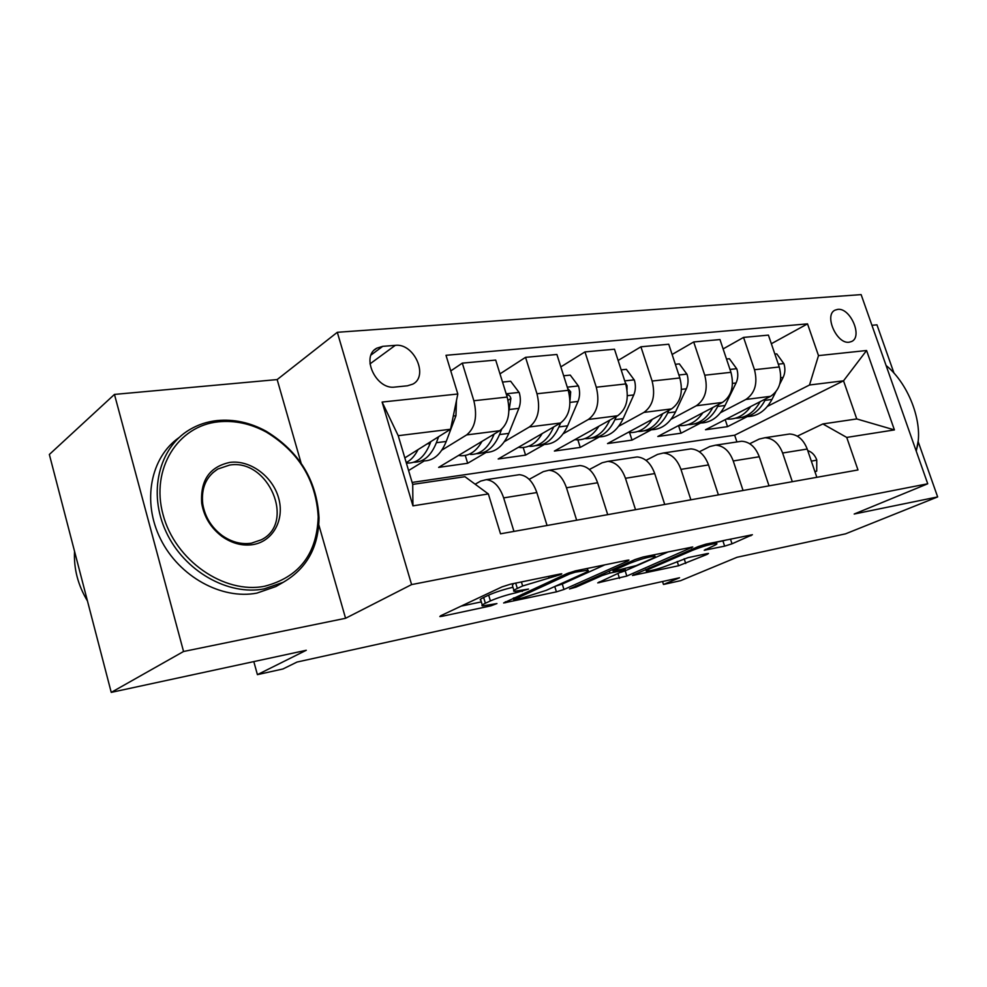 <?xml version="1.0" encoding="UTF-8"?>
<svg xmlns="http://www.w3.org/2000/svg" width="987" height="987" viewBox="0 0 987 987"><rect width="100%" height="100%" fill="white"/><g stroke="black" fill="none" stroke-linecap="round" stroke-linejoin="round"><path stroke-width="1.48" d="M560.998 574.471L561.763 573.792L560.382 573.953L510.538 584.168L502.099 586.846L440.646 615.765L439.857 616.567L442.127 616.283L490.872 605.858L496.942 603.563L482.532 605.919C481.175 605.673 482.112 604.784 485.37 603.242L490.416 600.91C497.904 597.666 506.43 594.951 515.991 592.78L528.514 589.066L514.202 591.349C512.759 591.065 513.795 590.103 517.324 588.437L522.641 585.97L560.998 574.471M837.741 309.375L835.088 310.128C823.763 314.915 836.692 344.377 849.202 342.205L851.645 341.49C862.971 336.703 850.313 307.525 837.741 309.375M724.631 546.144L732.021 543.8L752.39 534.744L706.001 544.121L698.302 546.564L632.47 575.47L678.587 565.761L707.148 554.386L708.481 553.46L707.037 553.645L688.161 557.606L670.148 564.515C659.797 568.537 651.913 570.757 646.485 571.202C645.535 570.992 646.608 570.215 649.693 568.857L692.294 550.413C703.015 546.218 711.121 543.923 716.611 543.504C717.598 543.763 716.365 544.639 712.898 546.156L704.237 550.252L724.631 546.144L722.916 540.901L726.605 539.901M301.109 463.125L277.162 379.576L114.455 394.418L183.557 651.494L111.235 692.38L306.278 650.273L257.41 674.639L282.936 668.976L297.025 662.055L679.549 577.765L663.486 584.464L680.635 580.664L737.005 557.285L845.538 533.844L937.65 496.917L918.107 441.497M183.557 651.494L345.573 618.281L411.591 584.588L927.731 483.778L854.187 514.03L937.65 496.917M627.695 561.06L628.929 560.073L627.164 560.271L575.47 570.868L567.278 573.472L503.629 602.971L556.421 591.867L563.959 589.473L627.695 561.06L627.424 560.221M643.018 557.026L692.763 546.983L626.819 576.063L597.74 582.885L625.326 569.992L609.892 573.089L602.218 575.52L576.026 587.129L569.511 588.955L635.085 559.543L643.018 557.026M894.012 373.185L876.962 324.834L871.928 325.291M111.235 692.38L49.35 454.476L114.455 394.418M394.886 387.064L407.421 385.806L412.776 384.14C429.024 376.146 413.96 342.834 395.269 345.351L382.722 346.351L376.812 348.177C360.452 356.332 376.109 390.075 394.886 387.064M411.591 584.588L337.307 332.298L861.133 294.62L927.731 483.778M488.355 493.956L412.936 505.85L382.105 402.054L457.82 393.998L450.565 429.234L398.217 435.686L412.714 484.395L464.963 476.696L488.355 493.956L500.52 533.807L857.974 469.96L846.735 437.426L822.862 423.941L856.753 418.944L843.527 380.809L809.5 385.004L767.491 406.348M771.341 343.735L807.526 323.872L446.001 355.295L457.82 393.998M807.526 323.872L818.494 355.616L866.574 350.508L894.407 429.913L846.735 437.426M277.162 379.576L337.307 332.298M662.536 581.516L663.486 584.464M253.807 661.598L257.41 674.639M450.565 429.234L404.83 457.894M736.919 441.942L734.673 435.205L412.134 482.433M734.673 435.205L843.527 380.809L866.574 350.508M775.683 392.11L771.957 399.451C765.924 410.604 757.683 416.317 747.258 416.613L727.542 426.643L725.211 419.635M723.113 348.929L743.556 337.406L768.417 335.124L779.261 366.979C782.629 380.34 779.742 390.124 770.576 396.33L705.52 429.752L727.542 426.643M743.556 337.406L754.475 369.718C757.88 383.277 755.018 393.196 745.876 399.464L720.572 412.628M700.622 423.016L681.03 433.207L678.525 425.57M672.122 354.481L693.701 341.958L719.967 339.553L730.96 372.321C734.39 386.065 731.552 396.108 722.447 402.437L657.823 436.476L681.03 433.207M693.701 341.958L704.755 375.22C708.21 389.162 705.409 399.34 696.341 405.756L671.037 419.265M651.395 429.764L632.001 440.116L629.558 432.516M618.121 360.452L640.921 346.795L668.742 344.241L679.858 377.972C683.349 392.11 680.586 402.425 671.555 408.902L607.523 443.57L632.001 440.116M640.921 346.795L652.111 381.044C655.627 395.405 652.9 405.854 643.931 412.406L618.652 426.298M599.393 436.896L580.257 447.407L577.864 439.857M560.838 366.893L584.97 351.903L614.482 349.213L625.721 383.955C629.274 398.526 626.597 409.124 617.665 415.749L554.386 451.059L580.257 447.407M584.97 351.903L596.284 387.212C599.874 402.017 597.234 412.763 588.375 419.463L563.182 433.762M544.38 444.446L525.565 455.13L523.196 447.506M499.977 373.876L525.54 357.343L556.902 354.481L568.265 390.309C571.88 405.336 569.302 416.23 560.505 423.004L498.188 458.98L525.565 455.13M525.54 357.343L536.977 393.764C540.629 409.037 538.1 420.104 529.39 426.952L504.357 441.695M486.097 452.441L467.665 463.285L465.272 455.439M450.775 370.927L462.311 363.13L495.696 360.07L507.182 397.058C510.859 412.566 508.391 423.793 499.755 430.714L438.647 467.382L467.665 463.285M462.311 363.13L473.859 400.747C477.572 416.514 475.166 427.914 466.641 434.922L441.831 450.146M424.225 460.929L408.593 470.528M475.154 484.21L480.718 481.064L486.258 479.657C493.932 480.496 499.743 486.579 503.666 497.892L513.956 531.413M529.18 479.349L543.319 471.626L548.957 470.231C556.742 470.984 562.59 476.832 566.476 487.775L576.655 520.211M589.387 469.504L602.156 462.755L607.869 461.361C615.74 462.052 621.6 467.69 625.462 478.288L635.529 509.699M646.016 460.337L657.552 454.402L663.326 453.021C671.246 453.65 677.131 459.091 680.956 469.368L690.888 499.804M699.364 451.762L709.813 446.531L715.624 445.149C723.582 445.717 729.467 450.985 733.242 460.954L743.063 490.49M749.713 443.718L759.188 439.079L765.024 437.722C773.006 438.24 778.879 443.336 782.617 453.008L792.314 481.693M797.311 436.155L822.862 423.941M515.658 475.24L519.359 474.685C527.095 475.475 532.918 481.434 536.829 492.55L547.069 525.503M576.297 466.111L580.048 465.556C587.87 466.271 593.73 472.008 597.604 482.766L607.721 514.659M633.333 457.536L637.121 456.956C645.017 457.623 650.889 463.162 654.726 473.575L664.732 504.48M687.088 449.443L690.9 448.875C698.845 449.467 704.718 454.822 708.53 464.926L718.4 494.894M737.82 441.806L741.656 441.238C749.639 441.781 755.511 446.951 759.274 456.759L769.021 485.851M785.8 434.588L789.649 434.009C797.644 434.502 803.492 439.511 807.218 449.048L816.841 477.313M809.5 385.004L818.494 355.616M398.217 435.686L382.105 402.054M412.714 484.395L412.936 505.85M894.407 429.913L856.753 418.944M345.573 618.281L318.813 524.899M513.536 583.551L512.413 585.501L513.906 590.399M512.956 587.265C503.654 589.473 495.548 592.089 488.664 595.124L490.416 600.91M482.261 605.019L480.817 600.219C479.448 599.948 480.385 599.035 483.642 597.48L488.664 595.124M461.077 606.154L481.323 601.885M555.126 586.34L562.282 584.033L604.858 564.835M575.248 572.201L569.561 574.002L513.746 599.738L521.506 598.196L546.218 590.362L584.156 573.237C587.956 571.498 589.153 570.474 587.758 570.165L575.248 572.201L574.878 570.992M668.335 551.844L625.153 570.807L626.819 576.063M620.959 572.312L625.153 570.807M651.469 558.901C654.8 557.408 655.936 556.532 654.85 556.286C648.866 556.73 640.378 559.123 629.41 563.454L614.284 570.165L613.124 571.091L614.864 570.881L636.27 565.576L651.469 558.901M716.217 542.282L722.916 540.901M418.044 449.616C414.885 455.846 410.95 460.164 406.225 462.582M456.475 400.512L455.945 415.737L446.235 441.448C440.942 454.439 433.392 460.929 423.559 460.917M430.825 441.596L430.11 443.521C424.866 456.599 417.365 463.125 407.582 463.1M413.689 462.249L413.8 462.249C423.596 462.274 431.122 455.76 436.377 442.719L438.623 436.71M482.014 441.362C476.585 451.047 469.652 455.846 461.213 455.76L458.499 455.476M502.519 382.068L510.637 381.229L519.273 392.678C520.828 398.279 520.692 403.51 518.866 408.371L508.798 433.379C503.308 446.025 495.573 452.367 485.567 452.428M494.129 434.095L493.636 435.329C488.195 448.061 480.496 454.439 470.54 454.489M476.524 453.687C486.443 453.576 494.117 447.197 499.533 434.576L501.606 429.37M508.947 410.974L510.884 398.489C510.205 395.775 508.786 394.652 506.627 395.096M542.184 433.589C536.595 442.941 529.55 447.604 521.025 447.58L518.372 447.333M563.663 375.776L570.252 375.097L578.555 386.213C580.085 391.654 579.912 396.725 578.024 401.45L567.648 425.792C562.01 438.105 554.126 444.323 543.973 444.434M553.67 426.952L553.386 427.63C547.785 440.029 539.926 446.272 529.809 446.371M535.682 445.63C545.651 445.347 553.399 439.116 558.926 426.915L560.616 422.942M569.992 400.389L570.696 391.827L567.648 388.36M598.85 426.248C593.15 435.304 586.007 439.832 577.42 439.857L574.841 439.647M621.168 369.866L626.387 369.335L634.382 380.131C635.899 385.399 635.69 390.334 633.765 394.936L623.13 418.636C617.356 430.64 609.349 436.723 599.097 436.896M609.769 420.154L609.67 420.376C603.933 432.454 595.951 438.561 585.723 438.721M591.472 438.018C601.478 437.599 609.287 431.504 614.901 419.697L616.332 416.489M627.041 389.631L627.004 385.547L625.277 382.586M652.333 419.302C646.547 428.087 639.329 432.503 630.705 432.565L628.176 432.38M675.355 364.302L679.352 363.882L687.063 374.381C688.556 379.502 688.309 384.313 686.347 388.792L675.515 411.887C669.63 423.583 661.524 429.542 651.186 429.764M662.721 413.676C656.861 425.36 648.804 431.294 638.54 431.492M644.19 430.813C654.196 430.295 662.055 424.324 667.743 412.887L668.939 410.321M218.62 421.807C178.005 425.557 150.419 468.813 163.052 514.646C175.081 560.579 224.209 594.31 264.516 586.266C298.999 577.309 316.901 554.176 318.209 516.892C316.074 480.163 298.79 451.898 266.317 432.096C250.784 423.682 234.894 420.252 218.62 421.807M264.097 588.906C228.096 595.889 184.261 571.177 166.149 531.981C147.742 492.895 158.882 447.802 189.492 429.74C197.918 424.706 207.134 421.646 217.14 420.561C233.796 418.981 250.069 422.498 265.959 431.109C299.16 451.355 316.852 480.274 319.023 517.842C318.653 547.106 306.723 568.598 283.22 582.305L264.097 588.906M229.946 462.385C250.18 459.745 272.622 476.363 278.593 497.941C284.861 519.47 273.177 541.394 252.894 544.614C242.321 546.156 232.068 543.467 222.137 536.546C210.86 528.02 204.05 516.954 201.718 503.358C200.188 480.373 209.589 466.728 229.946 462.385M251.352 543.195L261.271 539.815C296.051 522.888 268.439 458.239 229.564 465.087L217.806 469.035C206.061 476.573 201.052 488.232 202.754 504.024C204.975 516.929 211.44 527.428 222.137 535.522C231.563 542.097 241.309 544.664 251.352 543.195M87.461 600.972C77.961 585.192 73.655 568.648 74.543 551.326M280.185 584.057L275.904 586.537L256.867 593.113C221.804 599.923 179.239 576.778 160.622 539.161C141.77 501.643 150.579 457.24 179.103 437.549M918.144 441.115L916.269 451.195M916.121 450.775C924.634 426.211 909.891 384.831 886.079 365.461M702.892 412.739C697.019 421.264 689.753 425.57 681.104 425.668L678.637 425.508M726.506 359.034L729.393 358.737L736.845 368.953C738.313 373.937 738.054 378.613 736.055 382.981L725.05 405.509C719.079 416.921 710.899 422.757 700.511 423.016M712.787 407.532C706.815 418.71 698.734 424.422 688.519 424.644M694.058 424.003C704.076 423.398 711.948 417.538 717.697 406.447L718.672 404.423M750.749 406.508C744.815 414.799 737.523 418.994 728.85 419.13L726.444 418.994M774.869 354.062L776.769 353.877L783.974 363.821C785.418 368.657 785.134 373.209 783.11 377.478L779.767 384.054M760.175 401.672C754.142 412.406 746.049 417.908 735.895 418.167M741.323 417.538C751.329 416.859 759.213 411.135 764.987 400.352L765.776 398.785M814.843 471.428L816.73 471.107L816.755 459.905C814.929 455.143 812.03 452.083 808.057 450.726L807.761 450.64M815.003 471.885L816.73 471.107M770.576 396.33L745.876 399.464M722.447 402.437L696.341 405.756M671.555 408.902L643.931 412.406M617.665 415.749L588.375 419.463M560.505 423.004L529.39 426.952M499.755 430.714L466.641 434.922M536.829 492.55L503.666 497.892M507.182 397.058L473.859 400.747M568.265 390.309L536.977 393.764M597.604 482.766L566.476 487.775M625.721 383.955L596.284 387.212M654.726 473.575L625.462 478.288M679.858 377.972L652.111 381.044M708.53 464.926L680.956 469.368M730.96 372.321L704.755 375.22M759.274 456.759L733.242 460.954M779.261 366.979L754.475 369.718M807.218 449.048L782.617 453.008M371.087 354.975L382.722 346.351M369.989 363.882L395.269 345.351M548.575 576.371L548.957 577.605M521.407 581.935L522.641 585.97M515.695 583.107L517.324 588.437M521.876 590.325L522.234 591.472M515.559 591.361L515.991 592.78M483.642 597.48L485.37 603.242M490.551 604.797L490.872 605.858M441.818 615.209L442.127 616.283M554.867 575.076L555.249 576.309M562.282 584.033L563.959 589.473M554.756 586.5L556.421 591.867M505.381 601.762L505.665 602.699M569.154 572.707L569.561 574.002M513.993 597.814L514.4 599.146M581.343 569.659L581.713 570.868M691.134 547.168L691.406 547.982M617.973 573.62L619.491 578.394M599.208 581.874L599.454 582.663M623.29 569.117L623.624 570.202M609.238 571.029L609.892 573.089M601.848 574.323L602.218 575.52M575.655 585.957L576.026 587.129M629.027 562.245L629.41 563.454M613.902 568.956L614.284 570.165M705.471 549.34L705.717 550.08M691.936 549.327L692.294 550.413M649.347 567.796L649.693 568.857M706.914 553.67L707.148 554.386M684.164 558.716L685.718 563.503M677.205 561.492L678.587 565.761M633.851 574.52L634.086 575.273M750.651 534.979L750.922 535.768M730.479 539.112L732.021 543.8M430.11 443.521L427.149 443.903M446.235 441.448L436.377 442.719M455.945 415.737L453.28 416.045M519.063 392.394L506.158 393.801M493.636 435.329L491.637 435.588M508.798 433.379L499.533 434.576M518.866 408.371L509.551 409.457M508.021 400.266L510.884 398.489M578.345 385.942L567.266 387.151M553.386 427.63L552.226 427.778M567.648 425.792L558.926 426.915M578.024 401.45L570.017 402.388M568.981 392.851L570.696 391.827M634.185 379.859L624.734 380.883M623.13 418.636L614.901 419.697M633.765 394.936L627.411 395.676M626.301 385.954L627.004 385.547M686.866 374.122L678.883 374.998M675.515 411.887L667.743 412.887M686.347 388.792L681.486 389.359M736.66 368.706L729.985 369.434M725.05 405.509L717.697 406.447M736.055 382.981L732.527 383.388M783.789 363.574L778.299 364.166M771.957 399.451L764.987 400.352M783.11 377.478L780.779 377.75M811.326 461.102L816.755 460.189M519.359 474.685L486.258 479.657M580.048 465.556L548.957 470.231M637.121 456.956L607.869 461.361M690.9 448.875L663.326 453.021M741.656 441.238L715.624 445.149M789.649 434.009L765.024 437.722M374.542 349.867L376.812 348.177M513.265 598.159L513.684 599.553M587.228 568.45L587.758 570.165M624.931 568.771L625.326 569.992M654.344 554.706L654.85 556.286M612.631 569.524L613.05 570.856M716.143 542.048L716.611 543.504M645.88 569.302L646.312 570.671M275.904 586.537L283.22 582.305M217.806 469.035L212.575 472.909M222.137 535.522L222.137 536.546M202.754 504.024L201.718 503.358M266.317 432.096L265.959 431.109M318.209 516.892L319.023 517.842"/></g></svg>
